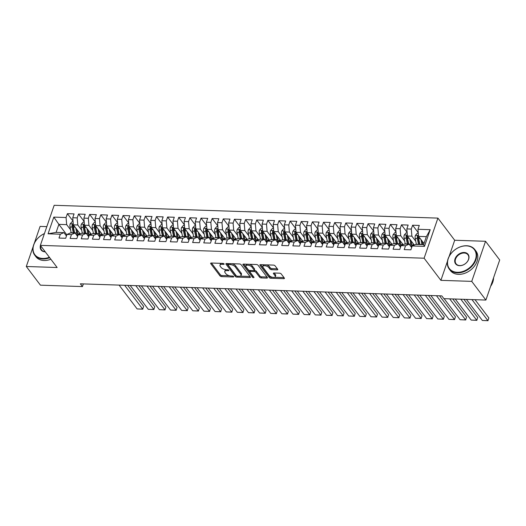 <?xml version="1.0" encoding="UTF-8"?>
<svg xmlns="http://www.w3.org/2000/svg" width="526" height="526" viewBox="0 0 526 526"><rect width="100%" height="100%" fill="white"/><g stroke="black" fill="none" stroke-linecap="round" stroke-linejoin="round"><path stroke-width="0.79" d="M224.056 263.907A0.881 0.401 -161 0 0 222.932 263.408L211.314 263.02A1.262 0.572 -161 0 0 210.637 263.289A1.262 0.572 -161 0 0 210.735 263.664L220 275.887A1.262 0.572 -161 0 0 221.61 276.604L233.222 276.992A0.881 0.401 -161 0 0 233.702 276.801A0.881 0.401 -161 0 0 233.629 276.545A0.881 0.401 -161 0 0 232.505 276.038L230.999 275.992A4.037 1.834 -161 0 1 225.858 273.698L225.082 272.678A4.037 1.834 -161 0 1 224.76 271.482A4.037 1.834 -161 0 1 226.936 270.627L228.435 270.673A0.881 0.401 -161 0 0 228.915 270.489A0.881 0.401 -161 0 0 228.843 270.226A0.881 0.401 -161 0 0 227.719 269.726L226.213 269.674A4.037 1.834 -161 0 1 221.071 267.386L220.295 266.366A4.037 1.834 -161 0 1 219.973 265.17A4.037 1.834 -161 0 1 222.15 264.308L223.649 264.361A0.881 0.401 -161 0 0 224.129 264.17A0.881 0.401 -161 0 0 224.056 263.907M277.084 269.884A1.262 0.572 -161 0 0 277.767 269.614A1.262 0.572 -161 0 0 277.662 269.24L275.065 265.814A1.262 0.572 -161 0 0 273.454 265.097L260.561 264.663A1.262 0.572 -161 0 0 259.877 264.933A1.262 0.572 -161 0 0 259.982 265.308L269.246 277.531A1.262 0.572 -161 0 0 270.851 278.247L283.751 278.681A1.262 0.572 -161 0 0 284.428 278.412A1.262 0.572 -161 0 0 284.329 278.037L281.186 273.895A1.262 0.572 -161 0 0 279.582 273.178L274.059 272.994A1.262 0.572 -161 0 0 273.382 273.264A1.262 0.572 -161 0 0 273.481 273.638L275.039 275.69A3.38 1.532 -161 0 1 275.308 276.696A3.38 1.532 -161 0 1 272.573 277.301A3.38 1.532 -161 0 1 269.194 275.499L263.092 267.445A3.38 1.532 -161 0 1 262.822 266.445A3.38 1.532 -161 0 1 265.558 265.834A3.38 1.532 -161 0 1 268.944 267.642L269.956 268.983A1.262 0.572 -161 0 0 271.567 269.7L277.084 269.884L277.419 268.917M447.488 261.185L440.893 280.345L471.737 281.377L485.892 300.057L443.911 298.656L441.814 295.888L80.34 283.81L82.444 286.578L83.358 283.909M440.893 280.345L424.107 258.207L40.364 245.379L54.171 205.291L437.915 218.112L424.107 258.207M33.151 246.595L26.3 266.491L57.143 267.524L40.364 245.379M26.3 266.491L40.456 285.177L82.444 286.578M241.072 264.677A1.262 0.572 -161 0 0 239.461 263.96L226.561 263.533A1.262 0.572 -161 0 0 225.884 263.796A1.262 0.572 -161 0 0 225.983 264.17L235.254 276.4A1.262 0.572 -161 0 0 236.858 277.11L249.758 277.544A1.262 0.572 -161 0 0 250.435 277.274A1.262 0.572 -161 0 0 250.337 276.9L241.072 264.677M243.564 264.098L256.458 264.525A1.262 0.572 -161 0 1 258.069 265.242L267.333 277.472A1.262 0.572 -161 0 1 267.432 277.846A1.262 0.572 -161 0 1 266.754 278.109L261.231 277.925A1.262 0.572 -161 0 1 259.627 277.215L255.866 272.251A1.262 0.572 -161 0 0 254.262 271.541L250.6 271.416A1.262 0.572 -161 0 0 249.922 271.686A1.262 0.572 -161 0 0 250.021 272.06L253.933 277.222A0.881 0.401 -161 0 1 254.005 277.485A0.881 0.401 -161 0 1 253.289 277.643A0.881 0.401 -161 0 1 252.401 277.169L242.986 264.742A1.262 0.572 -161 0 1 242.88 264.368A1.262 0.572 -161 0 1 243.564 264.098M66.848 234.885L58.879 224.365L56.118 232.38L48.07 233.8L60.319 234.208L58.997 238.054L65.678 238.278L66.999 234.432L71.457 234.583L70.129 238.429L76.816 238.653L78.137 234.806L82.595 234.958L81.267 238.804L87.947 239.028L89.275 235.181L93.727 235.326L92.405 239.172L99.085 239.396L100.407 235.549L104.865 235.701L103.537 239.547L110.223 239.771L111.545 235.924L116.003 236.069L114.675 239.915L121.355 240.139L122.683 236.292L127.134 236.444L125.813 240.29L132.493 240.513L133.814 236.667L138.272 236.818L136.944 240.665L143.631 240.888L144.952 237.035L149.41 237.187L148.082 241.033L154.762 241.256L156.09 237.41L160.542 237.561L159.22 241.408L165.9 241.631L167.222 237.785L171.68 237.93L170.352 241.776L177.038 241.999L178.36 238.153L182.818 238.304L181.49 242.151L188.17 242.374L189.498 238.528L193.949 238.679L192.628 242.525L199.308 242.749L200.63 238.896L205.087 239.047L203.766 242.894L210.446 243.117L211.768 239.271L216.225 239.422L214.897 243.268L221.577 243.492L222.906 239.646L227.357 239.79L226.035 243.637L232.716 243.86L234.044 240.014L238.495 240.165L237.173 244.011L243.854 244.235L245.175 240.389L249.633 240.54L248.305 244.386L254.985 244.61L256.313 240.757L260.764 240.908L259.443 244.754L266.123 244.978L267.451 241.132L271.903 241.283L270.581 245.129L277.261 245.353L278.583 241.506L283.041 241.651L281.712 245.497L288.393 245.721L289.721 241.875L294.172 242.026L292.85 245.872L299.531 246.096L300.859 242.249L305.31 242.394L303.989 246.247L310.669 246.464L311.99 242.617L316.448 242.769L315.12 246.615L321.8 246.839L323.128 242.992L327.58 243.143L326.258 246.99L332.938 247.213L334.266 243.367L338.718 243.512L337.396 247.358L344.076 247.582L345.398 243.735L349.856 243.886L348.528 247.733L355.214 247.956L356.536 244.11L360.987 244.255L359.666 248.108L366.346 248.325L367.674 244.478L372.125 244.629L370.804 248.476L377.484 248.699L378.805 244.853L383.263 245.004L381.935 248.851L388.622 249.074L389.944 245.228L394.395 245.372L393.073 249.219L399.753 249.442L401.082 245.596L405.533 245.747L404.211 249.594L410.891 249.817L412.213 245.971L415.803 244.406L423.601 244.662L426.362 236.647L418.565 236.384L423.989 243.538M48.07 233.8L53.816 217.113L66.066 217.521L66.671 224.628L70.563 229.757M73.035 221.124L67.387 213.674L66.066 217.521M67.387 213.674L74.074 213.898L72.746 217.744L77.204 217.895L77.809 224.996L81.694 230.132M84.173 221.499L78.525 214.049L77.204 217.895M78.525 214.049L85.205 214.273L83.884 218.119L88.335 218.27L88.94 225.371L92.832 230.506M95.305 221.867L89.663 214.424L88.335 218.27M89.663 214.424L96.343 214.647L95.022 218.494L99.473 218.638L100.078 225.739L103.97 230.875M106.443 222.242L100.801 214.792L99.473 218.638M100.801 214.792L107.482 215.016L106.153 218.862L110.611 219.013L111.216 226.114L115.102 231.249M117.581 222.616L111.933 215.167L110.611 219.013M111.933 215.167L118.613 215.39L117.291 219.237L121.743 219.381L122.348 226.489L126.24 231.618M128.712 222.985L123.071 215.535L121.743 219.381M123.071 215.535L129.751 215.759L128.429 219.605L132.881 219.756L133.486 226.857L137.378 231.992M139.85 223.359L134.209 215.91L132.881 219.756M134.209 215.91L140.889 216.133L139.561 219.98L144.019 220.131L144.624 227.232L148.516 232.367M150.988 223.728L145.34 216.285L144.019 220.131M145.34 216.285L152.021 216.508L150.699 220.355L155.15 220.499L155.755 227.6L159.648 232.735M162.12 224.102L156.478 216.653L155.15 220.499M156.478 216.653L163.159 216.876L161.837 220.723L166.288 220.874L166.893 227.975L170.786 233.11M173.258 224.477L167.616 217.028L166.288 220.874M167.616 217.028L174.297 217.251L172.969 221.098L177.426 221.242L178.031 228.35L181.924 233.478M184.396 224.845L178.748 217.396L177.426 221.242M178.748 217.396L185.428 217.619L184.107 221.466L188.558 221.617L189.169 228.718L193.055 233.853M195.527 225.22L189.886 217.771L188.558 221.617M189.886 217.771L196.566 217.994L195.245 221.84L199.696 221.992L200.301 229.093L204.193 234.228M206.665 225.588L201.024 218.145L199.696 221.992M201.024 218.145L207.704 218.369L206.376 222.215L210.834 222.36L211.439 229.461L215.331 234.596M217.803 225.963L212.156 218.514L210.834 222.36M212.156 218.514L218.836 218.737L217.514 222.583L221.972 222.735L222.577 229.836L226.463 234.971M228.941 226.338L223.294 218.888L221.972 222.735M223.294 218.888L229.974 219.112L228.652 222.958L233.103 223.103L233.708 230.21L237.601 235.339M240.073 226.706L234.432 219.257L233.103 223.103M234.432 219.257L241.112 219.48L239.784 223.326L244.242 223.478L244.846 230.579L248.739 235.714M251.211 227.081L245.563 219.631L244.242 223.478M245.563 219.631L252.25 219.855L250.922 223.701L255.38 223.852L255.984 230.953L259.87 236.089M262.349 227.449L256.701 220.006L255.38 223.852M256.701 220.006L263.381 220.223L262.06 224.076L266.511 224.221L267.116 231.322L271.008 236.457M273.481 227.824L267.839 220.374L266.511 224.221M267.839 220.374L274.519 220.598L273.191 224.444L277.649 224.595L278.254 231.696L282.146 236.831M284.619 228.199L278.971 220.749L277.649 224.595M278.971 220.749L285.657 220.973L284.329 224.819L288.787 224.964L289.392 232.071L293.278 237.2M295.757 228.567L290.109 221.117L288.787 224.964M290.109 221.117L296.789 221.341L295.467 225.187L299.919 225.338L300.524 232.439L304.416 237.574M306.888 228.941L301.247 221.492L299.919 225.338M301.247 221.492L307.927 221.716L306.599 225.562L311.057 225.713L311.662 232.814L315.554 237.943M318.026 229.31L312.378 221.867L311.057 225.713M312.378 221.867L319.065 222.084L317.737 225.937L322.195 226.081L322.8 233.182L326.685 238.317M329.164 229.684L323.516 222.235L322.195 226.081M323.516 222.235L330.196 222.459L328.875 226.305L333.326 226.456L333.931 233.557L337.823 238.692M340.296 230.059L334.654 222.61L333.326 226.456M334.654 222.61L341.335 222.833L340.006 226.68L344.464 226.824L345.069 233.932L348.962 239.06M351.434 230.427L345.786 222.978L344.464 226.824M345.786 222.978L352.473 223.202L351.144 227.048L355.602 227.199L356.207 234.3L360.093 239.435M362.572 230.802L356.924 223.353L355.602 227.199M356.924 223.353L363.604 223.576L362.282 227.423L366.734 227.574L367.339 234.675L371.231 239.803M373.703 231.17L368.062 223.728L366.734 227.574M368.062 223.728L374.742 223.945L373.421 227.797L377.872 227.942L378.477 235.043L382.369 240.178M384.841 231.545L379.193 224.096L377.872 227.942M379.193 224.096L385.88 224.319L384.552 228.166L389.01 228.317L389.615 235.418L393.501 240.553M395.979 231.92L390.331 224.47L389.01 228.317M390.331 224.47L397.012 224.694L395.69 228.54L400.141 228.685L400.746 235.786L404.639 240.921M407.111 232.288L401.469 224.839L400.141 228.685M401.469 224.839L408.15 225.062L406.828 228.909L411.279 229.06L411.884 236.161L415.777 241.296M418.249 232.663L412.601 225.213L411.279 229.06M412.601 225.213L419.288 225.437L417.96 229.283L430.209 229.691L424.462 246.378L412.213 245.971M411.674 247.542L409.123 244.182L404.672 244.031L401.082 245.596M405.533 245.747L409.123 244.182M417.96 229.283L418.565 236.384M430.209 229.691L426.362 236.647M400.536 247.174L397.985 243.808L393.533 243.656L389.944 245.228M394.395 245.372L397.985 243.808M411.884 236.161L407.433 236.01L414.291 245.063M406.828 228.909L407.433 236.01M389.404 246.799L386.853 243.433L382.395 243.288L378.805 244.853M383.263 245.004L386.853 243.433M400.746 235.786L396.295 235.641L403.153 244.695M395.69 228.54L396.295 235.641M378.266 246.424L375.715 243.065L371.264 242.913L367.674 244.478M372.125 244.629L375.715 243.065M389.615 235.418L385.157 235.267L392.021 244.32M384.552 228.166L385.157 235.267M367.128 246.056L364.577 242.69L360.126 242.545L356.536 244.11M360.987 244.255L364.577 242.69M378.477 235.043L374.025 234.898L380.883 243.946M373.421 227.797L374.025 234.898M355.997 245.681L353.446 242.322L348.988 242.17L345.398 243.735M349.856 243.886L353.446 242.322M367.339 234.675L362.887 234.524L369.745 243.577M362.282 227.423L362.887 234.524M344.859 245.313L342.308 241.947L337.856 241.796L334.266 243.367M338.718 243.512L342.308 241.947M356.207 234.3L351.749 234.149L358.614 243.203M351.144 227.048L351.749 234.149M333.721 244.938L331.17 241.572L326.718 241.427L323.128 242.992M327.58 243.143L331.17 241.572M345.069 233.932L340.618 233.781L347.476 242.834M340.006 226.68L340.618 233.781M322.583 244.564L320.038 241.204L315.58 241.053L311.99 242.617M316.448 242.769L320.038 241.204M333.931 233.557L329.48 233.406L336.338 242.46M328.875 226.305L329.48 233.406M311.451 244.195L308.9 240.829L304.449 240.684L300.859 242.249M305.31 242.394L308.9 240.829M322.8 233.182L318.342 233.038L325.2 242.085M317.737 225.937L318.342 233.038M300.313 243.821L297.762 240.461L293.311 240.31L289.721 241.875M294.172 242.026L297.762 240.461M311.662 232.814L307.21 232.663L314.068 241.717M306.599 225.562L307.21 232.663M289.175 243.453L286.631 240.086L282.173 239.935L278.583 241.506M283.041 241.651L286.631 240.086M300.524 232.439L296.072 232.288L302.93 241.342M295.467 225.187L296.072 232.288M278.044 243.078L275.493 239.711L271.041 239.567L267.451 241.132M271.903 241.283L275.493 239.711M289.392 232.071L284.934 231.92L291.792 240.974M284.329 224.819L284.934 231.92M266.906 242.71L264.354 239.343L259.903 239.192L256.313 240.757M260.764 240.908L264.354 239.343M278.254 231.696L273.796 231.545L280.66 240.599M273.191 224.444L273.796 231.545M255.767 242.335L253.223 238.968L248.765 238.824L245.175 240.389M249.633 240.54L253.223 238.968M267.116 231.322L262.665 231.177L269.522 240.224M262.06 224.076L262.665 231.177M244.636 241.96L242.085 238.6L237.634 238.449L234.044 240.014M238.495 240.165L242.085 238.6M255.984 230.953L251.527 230.802L258.384 239.856M250.922 223.701L251.527 230.802M233.498 241.592L230.947 238.225L226.496 238.074L222.906 239.646M227.357 239.79L230.947 238.225M244.846 230.579L240.389 230.427L247.253 239.481M239.784 223.326L240.389 230.427M222.36 241.217L219.815 237.851L215.358 237.706L211.768 239.271M216.225 239.422L219.815 237.851M233.708 230.21L229.257 230.059L236.115 239.113M228.652 222.958L229.257 230.059M211.228 240.849L208.677 237.482L204.22 237.331L200.63 238.896M205.087 239.047L208.677 237.482M222.577 229.836L218.119 229.684L224.977 238.738M217.514 222.583L218.119 229.684M200.09 240.474L197.539 237.108L193.088 236.963L189.498 238.528M193.949 238.679L197.539 237.108M211.439 229.461L206.981 229.316L213.845 238.363M206.376 222.215L206.981 229.316M188.952 240.099L186.408 236.739L181.95 236.588L178.36 238.153M182.818 238.304L186.408 236.739M200.301 229.093L195.85 228.941L202.707 237.995M195.245 221.84L195.85 228.941M177.821 239.731L175.27 236.365L170.812 236.213L167.222 237.785M171.68 237.93L175.27 236.365M189.169 228.718L184.711 228.573L191.569 237.62M184.107 221.466L184.711 228.573M166.683 239.356L164.132 235.99L159.68 235.845L156.09 237.41M160.542 237.561L164.132 235.99M178.031 228.35L173.573 228.199L180.438 237.252M172.969 221.098L173.573 228.199M155.545 238.988L153 235.622L148.542 235.47L144.952 237.035M149.41 237.187L153 235.622M166.893 227.975L162.442 227.824L169.3 236.878M161.837 220.723L162.442 227.824M144.413 238.613L141.862 235.247L137.404 235.102L133.814 236.667M138.272 236.818L141.862 235.247M155.755 227.6L151.304 227.456L158.162 236.503M150.699 220.355L151.304 227.456M133.275 238.239L130.724 234.879L126.273 234.727L122.683 236.292M127.134 236.444L130.724 234.879M144.624 227.232L140.166 227.081L147.03 236.135M139.561 219.98L140.166 227.081M122.137 237.87L119.593 234.504L115.135 234.353L111.545 235.924M116.003 236.069L119.593 234.504M133.486 226.857L129.034 226.713L135.892 235.76M128.429 219.605L129.034 226.713M111.006 237.496L108.455 234.136L103.997 233.985L100.407 235.549M104.865 235.701L108.455 234.136M122.348 226.489L117.896 226.338L124.754 235.392M117.291 219.237L117.896 226.338M99.868 237.127L97.317 233.761L92.865 233.61L89.275 235.181M93.727 235.326L97.317 233.761M111.216 226.114L106.758 225.963L113.623 235.017M106.153 218.862L106.758 225.963M88.73 236.753L86.185 233.386L81.727 233.242L78.137 234.806M82.595 234.958L86.185 233.386M100.078 225.739L95.627 225.595L102.485 234.642M95.022 218.494L95.627 225.595M77.598 236.378L75.047 233.018L70.589 232.867L66.999 234.432M71.457 234.583L75.047 233.018M88.94 225.371L84.489 225.22L91.346 234.274M83.884 218.119L84.489 225.22M66.46 236.01L63.909 232.643L56.118 232.38M60.319 234.208L63.909 232.643M77.809 224.996L73.351 224.852L80.215 233.899M72.746 217.744L73.351 224.852M485.892 300.057L499.7 259.969L485.544 241.283L454.694 240.257L437.915 218.112M471.737 281.377L485.544 241.283M46.827 226.627L40.108 226.397L34.262 243.36M66.671 224.628L58.879 224.365L53.816 217.113M423.601 244.662L424.462 246.378M454.694 240.257L449.105 256.484M221.282 263.355A4.037 1.834 -161 0 0 220.348 264.085L219.973 265.17M226.075 269.667A4.037 1.834 -161 0 0 225.135 270.397L224.76 271.482M211.445 263.026L220.374 274.802A1.262 0.572 -161 0 0 221.985 275.519L229.5 275.769M240.165 276.13L249.995 276.459M226.699 263.533L235.622 275.315A1.262 0.572 -161 0 0 236.312 275.808M228.488 264.519A0.881 0.401 -161 0 0 228.014 264.709A0.881 0.401 -161 0 0 228.08 264.972L236.213 275.703A0.881 0.401 -161 0 0 237.338 276.203L238.922 276.255A4.037 1.834 -161 0 0 241.099 275.4A4.037 1.834 -161 0 0 240.776 274.197L235.214 266.866A4.037 1.834 -161 0 0 230.072 264.571L228.488 264.519L228.803 263.605M228.402 263.592A0.881 0.401 -161 0 0 228.383 263.625L228.014 264.709M241.099 275.4L241.473 274.316A4.037 1.834 -161 0 0 241.151 273.112L240.776 274.197M231.946 263.71A4.037 1.834 -161 0 1 235.589 265.781L241.151 273.112M266.998 277.024L261.606 276.847L261.231 277.925M254.137 270.436L254.637 270.456A1.262 0.572 -161 0 1 256.241 271.173L260.002 276.13A1.262 0.572 -161 0 0 261.606 276.847M250.376 270.482A1.262 0.572 -161 0 0 250.291 270.601L249.922 271.686M243.696 264.105L252.776 276.084A0.881 0.401 -161 0 0 253.368 276.479M251.967 267.109A3.38 1.532 -161 0 0 248.588 265.301A3.38 1.532 -161 0 0 245.852 265.913A3.38 1.532 -161 0 0 246.122 266.912L248.272 269.746A1.262 0.572 -161 0 0 249.876 270.463L253.539 270.588A1.262 0.572 -161 0 0 254.216 270.318A1.262 0.572 -161 0 0 254.117 269.943L251.967 267.109L252.342 266.024A3.38 1.532 -161 0 0 249.271 264.289M247.023 264.21A3.38 1.532 -161 0 0 246.227 264.828L245.852 265.913M254.216 270.318L254.591 269.233A1.262 0.572 -161 0 0 254.492 268.858L254.117 269.943M252.342 266.024L254.492 268.858M266.393 264.861A3.38 1.532 -161 0 1 269.312 266.557L270.331 267.898A1.262 0.572 -161 0 0 271.935 268.615L277.327 268.799M263.894 264.775A3.38 1.532 -161 0 0 263.197 265.36L262.822 266.445M275.308 276.696L275.683 275.611A3.38 1.532 -161 0 0 275.414 274.605L275.039 275.69M274.191 273.001L275.414 274.605M260.692 264.67L269.621 276.452A1.262 0.572 -161 0 0 271.225 277.163L272.113 277.195M274.611 277.281L283.994 277.59M73.088 221.735L72.055 221.702L70.195 223.833A3.406 1.703 91.9 0 0 70.011 227.002L71.155 232.735A9.836 4.918 91.9 0 0 71.188 232.886M78.361 234.708L79.367 232.979A4.695 2.347 -88.1 0 1 79.433 232.873M124.649 285.289L142.704 309.117L137.135 308.933L119.08 285.105M75.744 228.001L76.724 232.919A9.836 4.918 91.9 0 0 77.73 235.996M143.637 306.408L142.704 309.117L143.637 306.408L127.706 285.394M76.987 229.645L77.5 232.236A8.166 4.083 91.9 0 0 78.308 234.734M73.43 224.845C73.186 223.879 72.739 223.866 72.095 224.799A3.406 1.703 91.9 0 0 72.128 227.074L73.272 232.808A9.836 4.918 91.9 0 0 73.305 232.959M74.258 232.992A8.166 4.083 -88.1 0 1 74.048 232.124L72.91 226.39A1.736 0.868 -88.1 0 1 72.851 225.792L72.095 224.799M74.639 233.005A9.836 4.918 -88.1 0 1 74.607 232.854L73.462 227.12A3.406 1.703 -88.1 0 1 73.416 224.931M142.829 309.176L137.135 308.933M84.226 222.103L83.187 222.071L81.326 224.201A3.406 1.703 91.9 0 0 81.149 227.377L82.293 233.11A9.836 4.918 91.9 0 0 82.319 233.261M89.492 235.083L90.505 233.347A4.695 2.347 -88.1 0 1 90.571 233.242M135.78 285.664L153.842 309.485L148.273 309.301L130.211 285.473M86.875 228.376L87.862 233.294A9.836 4.918 91.9 0 0 88.868 236.365M154.769 306.776L153.842 309.485L154.769 306.776L138.844 285.763M88.118 230.013L88.638 232.61A8.166 4.083 91.9 0 0 89.446 235.102M84.568 225.213C84.324 224.254 83.877 224.234 83.233 225.167A3.406 1.703 91.9 0 0 83.266 227.449L84.403 233.176A9.836 4.918 91.9 0 0 84.436 233.327M85.39 233.36A8.166 4.083 -88.1 0 1 85.186 232.492L84.042 226.765A1.736 0.868 -88.1 0 1 83.982 226.167L83.233 225.167M85.771 233.373A9.836 4.918 -88.1 0 1 85.745 233.222L84.601 227.488A3.406 1.703 -88.1 0 1 84.554 225.306M153.967 309.544L148.273 309.301M95.357 222.478L94.325 222.445L92.464 224.576A3.406 1.703 91.9 0 0 92.287 227.745L93.424 233.478A9.836 4.918 91.9 0 0 93.457 233.629M100.63 235.451L101.643 233.722A4.695 2.347 -88.1 0 1 101.702 233.616M146.918 286.032L164.973 309.86L159.404 309.676L141.349 285.848M98.014 228.744L98.993 233.669A9.836 4.918 91.9 0 0 99.999 236.739M165.907 307.151L164.973 309.86L165.907 307.151L149.982 286.137M99.256 230.388L99.776 232.979A8.166 4.083 91.9 0 0 100.584 235.477M95.699 225.588C95.456 224.622 95.015 224.609 94.364 225.542A3.406 1.703 91.9 0 0 94.397 227.817L95.541 233.551A9.836 4.918 91.9 0 0 95.574 233.702M96.528 233.735A8.166 4.083 -88.1 0 1 96.324 232.867L95.18 227.133A1.736 0.868 -88.1 0 1 95.121 226.535L94.364 225.542M96.909 233.748A9.836 4.918 -88.1 0 1 96.876 233.597L95.739 227.863A3.406 1.703 -88.1 0 1 95.686 225.68M165.098 309.919L159.404 309.676M44.421 233.603A15.695 11.579 -37.2 0 0 33.066 248.259A15.695 11.579 -37.2 0 0 42.816 258.45A15.695 11.579 -37.2 0 0 49.372 257.26M49.714 257.714A16.076 11.861 142.8 0 1 42.862 258.983A16.076 11.861 142.8 0 1 34.716 255.149A16.076 11.861 142.8 0 1 44.44 233.557M45.269 251.849A7.844 5.786 142.8 0 1 45.091 251.842A7.844 5.786 142.8 0 1 40.436 245.471M40.85 246.017A7.463 5.503 -37.2 0 0 41.58 249.949A7.463 5.503 -37.2 0 0 45.17 251.717M50.864 259.233A16.076 11.861 142.8 0 1 44.02 260.508A16.076 11.861 142.8 0 1 35.867 256.675L34.716 255.149M457.298 272.304A15.695 11.579 -37.2 0 0 475.438 259.535A15.695 11.579 -37.2 0 0 466.404 245.866A15.695 11.579 -37.2 0 0 448.264 258.628A15.695 11.579 -37.2 0 0 457.298 272.304M466.674 245.747A16.076 11.861 142.8 0 1 474.82 249.58A16.076 11.861 142.8 0 1 473.308 264.611A16.076 11.861 142.8 0 1 457.344 272.836A16.076 11.861 142.8 0 1 449.191 269.003A16.076 11.861 142.8 0 1 450.703 253.973A16.076 11.861 142.8 0 1 466.674 245.747M459.573 265.696A7.844 5.786 142.8 0 1 455.056 258.858A7.844 5.786 142.8 0 1 464.123 252.473A7.844 5.786 142.8 0 1 468.64 259.311A7.844 5.786 142.8 0 1 459.573 265.696M464.169 253.006A7.463 5.503 -37.2 0 0 456.765 256.826A7.463 5.503 -37.2 0 0 456.062 263.796A7.463 5.503 -37.2 0 0 459.842 265.577A7.463 5.503 -37.2 0 0 467.252 261.757A7.463 5.503 -37.2 0 0 467.949 254.788A7.463 5.503 -37.2 0 0 464.169 253.006M493.572 277.761A16.076 11.861 142.8 0 1 490.646 286.262M474.82 249.58L475.971 251.106A16.076 11.861 142.8 0 1 474.465 266.13A16.076 11.861 142.8 0 1 458.494 274.355A16.076 11.861 142.8 0 1 450.348 270.522L449.191 269.003M106.495 222.853L105.463 222.814L103.602 224.944A3.406 1.703 91.9 0 0 103.418 228.12L104.562 233.853A9.836 4.918 91.9 0 0 104.595 234.004M111.768 235.826L112.774 234.09A4.695 2.347 -88.1 0 1 112.84 233.991M158.056 286.407L176.111 310.235L170.542 310.044L152.487 286.223M109.152 229.119L110.131 234.037A9.836 4.918 91.9 0 0 111.137 237.108M177.045 307.526L176.111 310.235L177.045 307.526L161.114 286.506M110.394 230.756L110.907 233.353A8.166 4.083 91.9 0 0 111.716 235.845M106.837 225.956C106.594 224.996 106.147 224.983 105.502 225.917A3.406 1.703 91.9 0 0 105.535 228.192L106.679 233.925A9.836 4.918 91.9 0 0 106.712 234.077M107.666 234.103A8.166 4.083 -88.1 0 1 107.455 233.235L106.318 227.508A1.736 0.868 -88.1 0 1 106.259 226.91L105.502 225.917M108.047 234.116A9.836 4.918 -88.1 0 1 108.014 233.965L106.87 228.238A3.406 1.703 -88.1 0 1 106.824 226.048M176.236 310.294L170.542 310.044M117.633 223.221L116.594 223.188L114.734 225.319A3.406 1.703 91.9 0 0 114.556 228.494L115.7 234.221A9.836 4.918 91.9 0 0 115.727 234.372M122.9 236.2L123.912 234.465A4.695 2.347 -88.1 0 1 123.978 234.359M169.188 286.775L187.249 310.603L181.68 310.419L163.619 286.591M120.283 229.487L121.269 234.412A9.836 4.918 91.9 0 0 122.275 237.482M188.176 307.894L187.249 310.603L188.176 307.894L172.252 286.88M121.526 231.131L122.045 233.728A8.166 4.083 91.9 0 0 122.854 236.22M117.975 226.331C117.732 225.371 117.285 225.352 116.641 226.285A3.406 1.703 91.9 0 0 116.673 228.56L117.817 234.294A9.836 4.918 91.9 0 0 117.844 234.445M118.797 234.478A8.166 4.083 -88.1 0 1 118.593 233.61L117.449 227.876A1.736 0.868 -88.1 0 1 117.39 227.285L116.641 226.285M119.178 234.491A9.836 4.918 -88.1 0 1 119.152 234.34L118.008 228.606A3.406 1.703 -88.1 0 1 117.962 226.423M187.374 310.662L181.68 310.419M128.765 223.596L127.733 223.557L125.872 225.687A3.406 1.703 91.9 0 0 125.694 228.863L126.832 234.596A9.836 4.918 91.9 0 0 126.865 234.747M134.038 236.569L135.05 234.839A4.695 2.347 -88.1 0 1 135.11 234.734M180.326 287.15L198.381 310.978L192.812 310.794L174.757 286.966M131.421 229.862L132.401 234.78A9.836 4.918 91.9 0 0 133.407 237.857M199.315 308.269L198.381 310.978L199.315 308.269L183.39 287.255M132.664 231.499L133.183 234.096A8.166 4.083 91.9 0 0 133.992 236.588M129.107 226.706C128.863 225.739 128.423 225.726 127.772 226.66A3.406 1.703 91.9 0 0 127.805 228.935L128.949 234.668A9.836 4.918 91.9 0 0 128.982 234.82M129.935 234.852A8.166 4.083 -88.1 0 1 129.731 233.985L128.587 228.251A1.736 0.868 -88.1 0 1 128.528 227.653L127.772 226.66M130.316 234.866A9.836 4.918 -88.1 0 1 130.284 234.714L129.146 228.981A3.406 1.703 -88.1 0 1 129.094 226.791M198.506 311.037L192.812 310.794M139.903 223.964L138.871 223.931L137.01 226.062A3.406 1.703 91.9 0 0 136.826 229.237L137.97 234.971A9.836 4.918 91.9 0 0 138.003 235.122M145.176 236.943L146.189 235.207A4.695 2.347 -88.1 0 1 146.248 235.102M191.464 287.525L209.519 311.346L203.95 311.162L185.895 287.334M142.559 230.237L143.539 235.155A9.836 4.918 91.9 0 0 144.545 238.225M210.453 308.637L209.519 311.346L210.453 308.637L194.528 287.623M143.802 231.874L144.315 234.471A8.166 4.083 91.9 0 0 145.123 236.963M140.245 227.074C140.001 226.114 139.554 226.095 138.91 227.028A3.406 1.703 91.9 0 0 138.943 229.31L140.087 235.037A9.836 4.918 91.9 0 0 140.12 235.188M141.073 235.221A8.166 4.083 -88.1 0 1 140.863 234.353L139.725 228.626A1.736 0.868 -88.1 0 1 139.666 228.028L138.91 227.028M141.455 235.234A9.836 4.918 -88.1 0 1 141.422 235.083L140.278 229.349A3.406 1.703 -88.1 0 1 140.232 227.166M209.644 311.405L203.95 311.162M151.041 224.339L150.002 224.306L148.148 226.436A3.406 1.703 91.9 0 0 147.964 229.606L149.108 235.339A9.836 4.918 91.9 0 0 149.134 235.49M156.307 237.311L157.32 235.582A4.695 2.347 -88.1 0 1 157.386 235.477M202.595 287.893L220.657 311.721L215.088 311.537L197.026 287.709M153.691 230.605L154.677 235.53A9.836 4.918 91.9 0 0 155.683 238.6M221.584 309.012L220.657 311.721L221.584 309.012L205.659 287.998M154.933 232.249L155.453 234.839A8.166 4.083 91.9 0 0 156.261 237.338M151.383 227.449C151.14 226.482 150.692 226.469 150.048 227.403A3.406 1.703 91.9 0 0 150.081 229.678L151.225 235.411A9.836 4.918 91.9 0 0 151.251 235.563M152.205 235.595A8.166 4.083 -88.1 0 1 152.001 234.727L150.857 228.994A1.736 0.868 -88.1 0 1 150.798 228.396L150.048 227.403M152.593 235.609A9.836 4.918 -88.1 0 1 152.56 235.457L151.416 229.724A3.406 1.703 -88.1 0 1 151.37 227.541M220.782 311.78L215.088 311.537M162.172 224.714L161.14 224.674L159.279 226.805A3.406 1.703 91.9 0 0 159.102 229.98L160.239 235.714A9.836 4.918 91.9 0 0 160.272 235.865M167.446 237.686L168.458 235.95A4.695 2.347 -88.1 0 1 168.517 235.845M213.734 288.268L231.788 312.096L226.219 311.905L208.165 288.084M164.829 230.98L165.808 235.898A9.836 4.918 91.9 0 0 166.814 238.968M232.722 309.387L231.788 312.096L232.722 309.387L216.797 288.366M166.071 232.617L166.591 235.214A8.166 4.083 91.9 0 0 167.399 237.706M162.514 227.817C162.271 226.857 161.83 226.844 161.18 227.778A3.406 1.703 91.9 0 0 161.212 230.053L162.356 235.786A9.836 4.918 91.9 0 0 162.389 235.937M163.343 235.964A8.166 4.083 -88.1 0 1 163.139 235.096L161.995 229.369A1.736 0.868 -88.1 0 1 161.936 228.771L161.18 227.778M163.724 235.977A9.836 4.918 -88.1 0 1 163.691 235.826L162.554 230.099A3.406 1.703 -88.1 0 1 162.501 227.909M231.913 312.155L226.219 311.905M173.31 225.082L172.278 225.049L170.417 227.179A3.406 1.703 91.9 0 0 170.233 230.355L171.377 236.082A9.836 4.918 91.9 0 0 171.41 236.233M178.584 238.061L179.596 236.325A4.695 2.347 -88.1 0 1 179.655 236.22M224.872 288.636L242.927 312.464L237.357 312.28L219.303 288.452M175.967 231.348L176.946 236.273A9.836 4.918 91.9 0 0 177.952 239.343M243.86 309.755L242.927 312.464L243.86 309.755L227.936 288.741M177.209 232.992L177.722 235.589A8.166 4.083 91.9 0 0 178.531 238.081M173.652 228.192C173.409 227.232 172.962 227.212 172.318 228.146A3.406 1.703 91.9 0 0 172.35 230.421L173.495 236.154A9.836 4.918 91.9 0 0 173.527 236.305M174.481 236.338A8.166 4.083 -88.1 0 1 174.27 235.47L173.133 229.737A1.736 0.868 -88.1 0 1 173.074 229.145L172.318 228.146M174.862 236.352A9.836 4.918 -88.1 0 1 174.829 236.2L173.685 230.467A3.406 1.703 -88.1 0 1 173.639 228.284M243.051 312.523L237.357 312.28M184.448 225.457L183.41 225.417L181.555 227.548A3.406 1.703 91.9 0 0 181.371 230.723L182.515 236.457A9.836 4.918 91.9 0 0 182.542 236.608M189.722 238.429L190.728 236.7A4.695 2.347 -88.1 0 1 190.793 236.595M236.003 289.011L254.065 312.839L248.496 312.654L230.434 288.827M187.098 231.723L188.084 236.641A9.836 4.918 91.9 0 0 189.09 239.718M254.992 310.13L254.065 312.839L254.992 310.13L239.067 289.116M188.341 233.36L188.86 235.957A8.166 4.083 91.9 0 0 189.669 238.449M184.79 228.567C184.547 227.6 184.1 227.587 183.456 228.521A3.406 1.703 91.9 0 0 183.489 230.796L184.633 236.529A9.836 4.918 91.9 0 0 184.659 236.68M185.612 236.713A8.166 4.083 -88.1 0 1 185.408 235.845L184.264 230.112A1.736 0.868 -88.1 0 1 184.205 229.514L183.456 228.521M186 236.726A9.836 4.918 -88.1 0 1 185.967 236.575L184.823 230.842A3.406 1.703 -88.1 0 1 184.777 228.652M254.19 312.898L248.496 312.654M195.58 225.825L194.548 225.792L192.687 227.922A3.406 1.703 91.9 0 0 192.509 231.098L193.647 236.831A9.836 4.918 91.9 0 0 193.68 236.983M200.853 238.804L201.866 237.068A4.695 2.347 -88.1 0 1 201.925 236.963M247.141 289.385L265.196 313.207L259.627 313.023L241.572 289.195M198.236 232.097L199.216 237.016A9.836 4.918 91.9 0 0 200.222 240.086M266.13 310.498L265.196 313.207L266.13 310.498L250.205 289.484M199.479 233.735L199.998 236.332A8.166 4.083 91.9 0 0 200.807 238.824M195.928 228.935C195.685 227.975 195.238 227.955 194.587 228.889A3.406 1.703 91.9 0 0 194.62 231.17L195.764 236.897A9.836 4.918 91.9 0 0 195.797 237.048M196.75 237.081A8.166 4.083 -88.1 0 1 196.546 236.213L195.402 230.48A1.736 0.868 -88.1 0 1 195.343 229.888L194.587 228.889M197.132 237.095A9.836 4.918 -88.1 0 1 197.099 236.943L195.961 231.21A3.406 1.703 -88.1 0 1 195.909 229.027M265.321 313.266L259.627 313.023M206.718 226.2L205.686 226.167L203.825 228.297A3.406 1.703 91.9 0 0 203.641 231.466L204.785 237.2A9.836 4.918 91.9 0 0 204.818 237.351M211.991 239.172L213.004 237.443A4.695 2.347 -88.1 0 1 213.063 237.338M258.279 289.754L276.334 313.581L270.765 313.397L252.71 289.57M209.374 232.466L210.354 237.384A9.836 4.918 91.9 0 0 211.36 240.461M277.268 310.873L276.334 313.581L277.268 310.873L261.343 289.859M210.617 234.109L211.136 236.7A8.166 4.083 91.9 0 0 211.939 239.198M207.06 229.31C206.817 228.343 206.37 228.33 205.725 229.264A3.406 1.703 91.9 0 0 205.758 231.539L206.902 237.272A9.836 4.918 91.9 0 0 206.935 237.423M207.888 237.456A8.166 4.083 -88.1 0 1 207.678 236.588L206.54 230.855A1.736 0.868 -88.1 0 1 206.481 230.256L205.725 229.264M208.27 237.469A9.836 4.918 -88.1 0 1 208.237 237.318L207.093 231.585A3.406 1.703 -88.1 0 1 207.047 229.402M276.459 313.641L270.765 313.397M217.856 226.575L216.817 226.535L214.963 228.665A3.406 1.703 91.9 0 0 214.779 231.841L215.923 237.574A9.836 4.918 91.9 0 0 215.956 237.726M223.129 239.547L224.135 237.811A4.695 2.347 -88.1 0 1 224.201 237.706M269.411 290.128L287.472 313.956L281.903 313.766L263.848 289.944M220.512 232.84L221.492 237.759A9.836 4.918 91.9 0 0 222.498 240.829M288.399 311.247L287.472 313.956L288.399 311.247L272.475 290.227M221.755 234.478L222.268 237.075A8.166 4.083 91.9 0 0 223.077 239.567M218.198 229.678C217.955 228.718 217.508 228.705 216.863 229.638A3.406 1.703 91.9 0 0 216.896 231.913L218.04 237.647A9.836 4.918 91.9 0 0 218.066 237.798M219.02 237.824A8.166 4.083 -88.1 0 1 218.816 236.956L217.672 231.23A1.736 0.868 -88.1 0 1 217.613 230.631L216.863 229.638M219.408 237.837A9.836 4.918 -88.1 0 1 219.375 237.686L218.231 231.959A3.406 1.703 -88.1 0 1 218.185 229.77M287.597 314.015L281.903 313.766M228.988 226.943L227.955 226.91L226.095 229.04A3.406 1.703 91.9 0 0 225.917 232.216L227.054 237.943A9.836 4.918 91.9 0 0 227.087 238.094M234.261 239.922L235.273 238.186A4.695 2.347 -88.1 0 1 235.332 238.081M280.549 290.497L298.604 314.324L293.035 314.14L274.98 290.313M231.644 233.209L232.624 238.133A9.836 4.918 91.9 0 0 233.629 241.204M299.537 311.616L298.604 314.324L299.537 311.616L283.613 290.602M232.886 234.852L233.406 237.45A8.166 4.083 91.9 0 0 234.215 239.941M229.336 230.053C229.093 229.086 228.646 229.073 227.995 230.007A3.406 1.703 91.9 0 0 228.034 232.282L229.172 238.015A9.836 4.918 91.9 0 0 229.204 238.166M230.158 238.199A8.166 4.083 -88.1 0 1 229.954 237.331L228.81 231.598A1.736 0.868 -88.1 0 1 228.751 231.006L227.995 230.007M230.539 238.212A9.836 4.918 -88.1 0 1 230.513 238.061L229.369 232.328A3.406 1.703 -88.1 0 1 229.316 230.145M298.735 314.384L293.035 314.14M240.126 227.317L239.093 227.278L237.233 229.408A3.406 1.703 91.9 0 0 237.048 232.584L238.193 238.317A9.836 4.918 91.9 0 0 238.225 238.469M245.399 240.29L246.411 238.561A4.695 2.347 -88.1 0 1 246.47 238.456M291.687 290.871L309.742 314.699L304.173 314.515L286.118 290.687M242.782 233.583L243.762 238.502A9.836 4.918 91.9 0 0 244.768 241.579M310.675 311.99L309.742 314.699L310.675 311.99L294.751 290.977M244.025 235.221L244.544 237.818A8.166 4.083 91.9 0 0 245.346 240.31M240.467 230.427C240.224 229.461 239.777 229.448 239.133 230.381A3.406 1.703 91.9 0 0 239.166 232.656L240.31 238.39A9.836 4.918 91.9 0 0 240.343 238.541M241.296 238.574A8.166 4.083 -88.1 0 1 241.092 237.706L239.948 231.973A1.736 0.868 -88.1 0 1 239.889 231.374L239.133 230.381M241.677 238.587A9.836 4.918 -88.1 0 1 241.644 238.436L240.5 232.702A3.406 1.703 -88.1 0 1 240.454 230.513M309.867 314.758L304.173 314.515M251.264 227.686L250.225 227.653L248.371 229.783A3.406 1.703 91.9 0 0 248.187 232.959L249.331 238.692A9.836 4.918 91.9 0 0 249.363 238.843M256.537 240.665L257.543 238.929A4.695 2.347 -88.1 0 1 257.608 238.824M302.818 291.246L320.88 315.067L315.311 314.883L297.256 291.056M253.92 233.958L254.9 238.876A9.836 4.918 91.9 0 0 255.906 241.947M321.813 312.359L320.88 315.067L321.813 312.359L305.882 291.345M255.163 235.595L255.675 238.193A8.166 4.083 91.9 0 0 256.484 240.684M251.606 230.796C251.362 229.836 250.915 229.816 250.271 230.75A3.406 1.703 91.9 0 0 250.304 233.031L251.448 238.758A9.836 4.918 91.9 0 0 251.474 238.909M252.427 238.942A8.166 4.083 -88.1 0 1 252.224 238.074L251.08 232.341A1.736 0.868 -88.1 0 1 251.02 231.749L250.271 230.75M252.815 238.955A9.836 4.918 -88.1 0 1 252.782 238.804L251.638 233.071A3.406 1.703 -88.1 0 1 251.592 230.888M321.005 315.127L315.311 314.883M262.395 228.06L261.363 228.028L259.502 230.158A3.406 1.703 91.9 0 0 259.325 233.327L260.469 239.06A9.836 4.918 91.9 0 0 260.495 239.212M267.668 241.033L268.681 239.304A4.695 2.347 -88.1 0 1 268.74 239.198M313.956 291.614L332.011 315.442L326.442 315.258L308.387 291.43M265.051 234.326L266.031 239.245A9.836 4.918 91.9 0 0 267.037 242.322M332.945 312.733L332.011 315.442L332.945 312.733L317.02 291.72M266.294 235.97L266.813 238.561A8.166 4.083 91.9 0 0 267.622 241.059M262.744 231.17C262.5 230.204 262.053 230.191 261.402 231.124A3.406 1.703 91.9 0 0 261.442 233.399L262.579 239.133A9.836 4.918 91.9 0 0 262.612 239.284M263.565 239.317A8.166 4.083 -88.1 0 1 263.362 238.449L262.218 232.716A1.736 0.868 -88.1 0 1 262.158 232.117L261.402 231.124M263.947 239.33A9.836 4.918 -88.1 0 1 263.92 239.179L262.776 233.445A3.406 1.703 -88.1 0 1 262.724 231.256M332.143 315.501L326.442 315.258M273.533 228.435L272.501 228.396L270.64 230.526A3.406 1.703 91.9 0 0 270.456 233.702L271.6 239.435A9.836 4.918 91.9 0 0 271.633 239.586M278.806 241.408L279.819 239.672A4.695 2.347 -88.1 0 1 279.878 239.567M325.094 291.989L343.149 315.817L337.58 315.626L319.525 291.805M276.189 234.701L277.169 239.619A9.836 4.918 91.9 0 0 278.175 242.69M344.083 313.108L343.149 315.817L344.083 313.108L328.158 292.088M277.432 236.338L277.952 238.935A8.166 4.083 91.9 0 0 278.754 241.427M273.875 231.539C273.632 230.579 273.191 230.566 272.54 231.499A3.406 1.703 91.9 0 0 272.573 233.774L273.717 239.508A9.836 4.918 91.9 0 0 273.75 239.659M274.704 239.685A8.166 4.083 -88.1 0 1 274.5 238.817L273.356 233.09A1.736 0.868 -88.1 0 1 273.296 232.492L272.54 231.499M275.085 239.698A9.836 4.918 -88.1 0 1 275.052 239.547L273.908 233.82A3.406 1.703 -88.1 0 1 273.862 231.631M343.274 315.876L337.58 315.626M284.671 228.803L283.632 228.771L281.778 230.901A3.406 1.703 91.9 0 0 281.594 234.077L282.738 239.803A9.836 4.918 91.9 0 0 282.771 239.955M289.944 241.782L290.95 240.047A4.695 2.347 -88.1 0 1 291.016 239.941M336.226 292.357L354.287 316.185L348.718 316.001L330.663 292.173M287.327 235.069L288.307 239.994A9.836 4.918 91.9 0 0 289.313 243.065M355.221 313.476L354.287 316.185L355.221 313.476L339.29 292.463M288.57 236.713L289.083 239.31A8.166 4.083 91.9 0 0 289.892 241.802M285.013 231.913C284.77 230.947 284.323 230.934 283.678 231.867A3.406 1.703 91.9 0 0 283.711 234.142L284.855 239.876A9.836 4.918 91.9 0 0 284.882 240.027M285.835 240.06A8.166 4.083 -88.1 0 1 285.631 239.192L284.487 233.459A1.736 0.868 -88.1 0 1 284.428 232.867L283.678 231.867M286.223 240.073A9.836 4.918 -88.1 0 1 286.19 239.922L285.046 234.188A3.406 1.703 -88.1 0 1 285 232.005M354.412 316.244L348.718 316.001M295.803 229.178L294.77 229.139L292.91 231.269A3.406 1.703 91.9 0 0 292.732 234.445L293.876 240.178A9.836 4.918 91.9 0 0 293.902 240.329M301.076 242.151L302.088 240.415A4.695 2.347 -88.1 0 1 302.154 240.316M347.364 292.732L365.419 316.56L359.856 316.376L341.795 292.548M298.459 235.444L299.439 240.362A9.836 4.918 91.9 0 0 300.445 243.433M366.352 313.851L365.419 316.56L366.352 313.851L350.428 292.837M299.702 237.081L300.221 239.678A8.166 4.083 91.9 0 0 301.03 242.17M296.151 232.288C295.908 231.322 295.461 231.309 294.81 232.242A3.406 1.703 91.9 0 0 294.849 234.517L295.987 240.25A9.836 4.918 91.9 0 0 296.02 240.402M296.973 240.435A8.166 4.083 -88.1 0 1 296.769 239.567L295.625 233.833A1.736 0.868 -88.1 0 1 295.566 233.235L294.81 232.242M297.354 240.448A9.836 4.918 -88.1 0 1 297.328 240.297L296.184 234.563A3.406 1.703 -88.1 0 1 296.138 232.374M365.55 316.619L359.856 316.376M306.941 229.546L305.908 229.514L304.048 231.644A3.406 1.703 91.9 0 0 303.864 234.82L305.008 240.553A9.836 4.918 91.9 0 0 305.041 240.704M312.214 242.525L313.226 240.79A4.695 2.347 -88.1 0 1 313.286 240.684M358.502 293.107L376.557 316.928L370.988 316.744L352.933 292.916M309.597 235.819L310.577 240.737A9.836 4.918 91.9 0 0 311.583 243.808M377.49 314.219L376.557 316.928L377.49 314.219L361.566 293.206M310.84 237.456L311.359 240.053A8.166 4.083 91.9 0 0 312.161 242.545M307.283 232.656C307.039 231.696 306.599 231.677 305.948 232.61A3.406 1.703 91.9 0 0 305.981 234.892L307.125 240.619A9.836 4.918 91.9 0 0 307.158 240.77M308.111 240.803A8.166 4.083 -88.1 0 1 307.907 239.935L306.763 234.201A1.736 0.868 -88.1 0 1 306.704 233.61L305.948 232.61M308.492 240.816A9.836 4.918 -88.1 0 1 308.46 240.665L307.322 234.931A3.406 1.703 -88.1 0 1 307.269 232.748M376.682 316.987L370.988 316.744M318.079 229.921L317.04 229.888L315.186 232.019A3.406 1.703 91.9 0 0 315.002 235.188L316.146 240.921A9.836 4.918 91.9 0 0 316.179 241.072M323.352 242.894L324.358 241.164A4.695 2.347 -88.1 0 1 324.424 241.059M369.633 293.475L387.695 317.303L382.126 317.119L364.071 293.291M320.735 236.187L321.715 241.105A9.836 4.918 91.9 0 0 322.721 244.182M388.629 314.594L387.695 317.303L388.629 314.594L372.697 293.58M321.978 237.831L322.491 240.421A8.166 4.083 91.9 0 0 323.299 242.92M318.421 233.031C318.177 232.065 317.73 232.051 317.086 232.985A3.406 1.703 91.9 0 0 317.119 235.26L318.263 240.993A9.836 4.918 91.9 0 0 318.289 241.145M319.243 241.178A8.166 4.083 -88.1 0 1 319.039 240.31L317.895 234.576A1.736 0.868 -88.1 0 1 317.835 233.978L317.086 232.985M319.63 241.191A9.836 4.918 -88.1 0 1 319.598 241.04L318.454 235.306A3.406 1.703 -88.1 0 1 318.408 233.117M387.82 317.362L382.126 317.119M329.21 230.289L328.178 230.256L326.317 232.387A3.406 1.703 91.9 0 0 326.14 235.563L327.284 241.296A9.836 4.918 91.9 0 0 327.31 241.447M334.483 243.268L335.496 241.533A4.695 2.347 -88.1 0 1 335.562 241.427M380.771 293.85L398.826 317.678L393.264 317.487L375.202 293.666M331.867 236.562L332.846 241.48A9.836 4.918 91.9 0 0 333.852 244.551M399.76 314.969L398.826 317.678L399.76 314.969L383.835 293.949M333.109 238.199L333.629 240.796A8.166 4.083 91.9 0 0 334.437 243.288M329.559 233.399C329.315 232.439 328.868 232.426 328.217 233.36A3.406 1.703 91.9 0 0 328.257 235.635L329.394 241.368A9.836 4.918 91.9 0 0 329.427 241.519M330.381 241.546A8.166 4.083 -88.1 0 1 330.177 240.678L329.033 234.951A1.736 0.868 -88.1 0 1 328.974 234.353L328.217 233.36M330.762 241.559A9.836 4.918 -88.1 0 1 330.736 241.408L329.592 235.681A3.406 1.703 -88.1 0 1 329.546 233.491M398.958 317.737L393.264 317.487M340.348 230.664L339.316 230.631L337.455 232.762A3.406 1.703 91.9 0 0 337.271 235.937L338.415 241.664A9.836 4.918 91.9 0 0 338.448 241.815M345.621 243.643L346.634 241.907A4.695 2.347 -88.1 0 1 346.693 241.802M391.909 294.218L409.964 318.046L404.395 317.862L386.34 294.034M343.005 236.93L343.984 241.855A9.836 4.918 91.9 0 0 344.99 244.925M410.898 315.337L409.964 318.046L410.898 315.337L394.973 294.323M344.247 238.574L344.767 241.171A8.166 4.083 91.9 0 0 345.569 243.663M340.69 233.774C340.447 232.808 340.006 232.794 339.355 233.728A3.406 1.703 91.9 0 0 339.388 236.003L340.532 241.736A9.836 4.918 91.9 0 0 340.565 241.888M341.519 241.921A8.166 4.083 -88.1 0 1 341.315 241.053L340.171 235.319A1.736 0.868 -88.1 0 1 340.112 234.727L339.355 233.728M341.9 241.934A9.836 4.918 -88.1 0 1 341.867 241.782L340.73 236.049A3.406 1.703 -88.1 0 1 340.677 233.866M410.089 318.105L404.395 317.862M351.486 231.039L350.454 230.999L348.593 233.13A3.406 1.703 91.9 0 0 348.409 236.305L349.553 242.039A9.836 4.918 91.9 0 0 349.586 242.19M356.76 244.011L357.765 242.276A4.695 2.347 -88.1 0 1 357.831 242.177M403.041 294.593L421.102 318.421L415.533 318.23L397.478 294.409M354.143 237.305L355.122 242.223A9.836 4.918 91.9 0 0 356.128 245.294M422.036 315.712L421.102 318.421L422.036 315.712L406.105 294.698M355.385 238.942L355.898 241.539A8.166 4.083 91.9 0 0 356.707 244.031M351.828 234.149C351.585 233.182 351.138 233.169 350.494 234.103A3.406 1.703 91.9 0 0 350.526 236.378L351.67 242.111A9.836 4.918 91.9 0 0 351.697 242.262M352.65 242.295A8.166 4.083 -88.1 0 1 352.446 241.427L351.309 235.694A1.736 0.868 -88.1 0 1 351.25 235.096L350.494 234.103M353.038 242.308A9.836 4.918 -88.1 0 1 353.005 242.151L351.861 236.424A3.406 1.703 -88.1 0 1 351.815 234.234M421.227 318.48L415.533 318.23M362.624 231.407L361.586 231.374L359.725 233.505A3.406 1.703 91.9 0 0 359.547 236.68L360.691 242.414A9.836 4.918 91.9 0 0 360.718 242.565M367.891 244.386L368.904 242.65A4.695 2.347 -88.1 0 1 368.969 242.545M414.179 294.968L432.234 318.789L426.671 318.605L408.61 294.777M365.274 237.68L366.254 242.598A9.836 4.918 91.9 0 0 367.26 245.668M433.168 316.08L432.234 318.789L433.168 316.08L417.243 295.066M366.517 239.317L367.036 241.914A8.166 4.083 91.9 0 0 367.845 244.406M362.966 234.517C362.723 233.557 362.276 233.537 361.625 234.471A3.406 1.703 91.9 0 0 361.664 236.753L362.802 242.479A9.836 4.918 91.9 0 0 362.835 242.631M363.788 242.664A8.166 4.083 -88.1 0 1 363.584 241.796L362.44 236.062A1.736 0.868 -88.1 0 1 362.381 235.47L361.625 234.471M364.17 242.677A9.836 4.918 -88.1 0 1 364.143 242.525L362.999 236.792A3.406 1.703 -88.1 0 1 362.953 234.609M432.365 318.848L426.671 318.605M373.756 231.782L372.724 231.749L370.863 233.879A3.406 1.703 91.9 0 0 370.685 237.048L371.823 242.782A9.836 4.918 91.9 0 0 371.856 242.933M379.029 244.754L380.042 243.025A4.695 2.347 -88.1 0 1 380.101 242.92M425.317 295.336L443.372 319.164L437.803 318.98L419.748 295.152M376.412 238.048L377.392 242.966A9.836 4.918 91.9 0 0 378.398 246.043M444.306 316.455L443.372 319.164L444.306 316.455L428.381 295.441M377.655 239.692L378.174 242.282A8.166 4.083 91.9 0 0 378.976 244.781M374.098 234.892C373.854 233.925 373.414 233.912 372.763 234.846A3.406 1.703 91.9 0 0 372.796 237.121L373.94 242.854A9.836 4.918 91.9 0 0 373.973 243.005M374.926 243.038A8.166 4.083 -88.1 0 1 374.722 242.17L373.578 236.437A1.736 0.868 -88.1 0 1 373.519 235.839L372.763 234.846M375.308 243.051A9.836 4.918 -88.1 0 1 375.275 242.9L374.137 237.167A3.406 1.703 -88.1 0 1 374.085 234.977M443.497 319.223L437.803 318.98M384.894 232.15L383.862 232.117L382.001 234.248A3.406 1.703 91.9 0 0 381.817 237.423L382.961 243.157A9.836 4.918 91.9 0 0 382.994 243.308M390.167 245.129L391.173 243.393A4.695 2.347 -88.1 0 1 391.239 243.288M436.455 295.711L454.51 319.538L448.941 319.348L430.886 295.52M387.55 238.423L388.53 243.341A9.836 4.918 91.9 0 0 389.536 246.411M455.444 316.83L454.51 319.538L455.444 316.83L439.512 295.809M388.793 240.06L389.306 242.657A8.166 4.083 91.9 0 0 390.114 245.149M385.236 235.26C384.993 234.3 384.545 234.287 383.901 235.221A3.406 1.703 91.9 0 0 383.934 237.496L385.078 243.222A9.836 4.918 91.9 0 0 385.104 243.38M386.064 243.406A8.166 4.083 -88.1 0 1 385.854 242.539L384.716 236.812A1.736 0.868 -88.1 0 1 384.657 236.213L383.901 235.221M386.446 243.42A9.836 4.918 -88.1 0 1 386.413 243.268L385.269 237.542A3.406 1.703 -88.1 0 1 385.223 235.352M454.635 319.598L448.941 319.348M396.032 232.525L394.993 232.492L393.132 234.622A3.406 1.703 91.9 0 0 392.955 237.798L394.099 243.525A9.836 4.918 91.9 0 0 394.125 243.676M401.299 245.504L402.311 243.768A4.695 2.347 -88.1 0 1 402.377 243.663M449.684 298.847L465.642 319.907L460.079 319.723L444.115 298.663M398.682 238.791L399.661 243.716A9.836 4.918 91.9 0 0 400.667 246.786M466.575 317.198L465.642 319.907L466.575 317.198L452.748 298.952M399.924 240.435L400.444 243.032A8.166 4.083 91.9 0 0 401.253 245.524M396.374 235.635C396.131 234.668 395.683 234.655 395.033 235.589A3.406 1.703 91.9 0 0 395.072 237.864L396.209 243.597A9.836 4.918 91.9 0 0 396.242 243.748M397.196 243.781A8.166 4.083 -88.1 0 1 396.992 242.913L395.848 237.18A1.736 0.868 -88.1 0 1 395.789 236.588L395.033 235.589M397.577 243.794A9.836 4.918 -88.1 0 1 397.551 243.643L396.407 237.91A3.406 1.703 -88.1 0 1 396.361 235.727M465.773 319.966L460.079 319.723M407.163 232.9L406.131 232.86L404.27 234.99A3.406 1.703 91.9 0 0 404.093 238.166L405.23 243.9A9.836 4.918 91.9 0 0 405.263 244.051M412.437 245.872L413.449 244.136A4.695 2.347 -88.1 0 1 413.508 244.038M460.822 299.222L476.78 320.281L471.211 320.091L455.253 299.038M409.82 239.166L410.799 244.084A9.836 4.918 91.9 0 0 411.805 247.154M477.713 317.572L476.78 320.281L477.713 317.572L463.886 299.327M411.062 240.803L411.582 243.4A8.166 4.083 91.9 0 0 412.384 245.892M407.505 236.01C407.262 235.043 406.822 235.03 406.171 235.964A3.406 1.703 91.9 0 0 406.203 238.239L407.348 243.972A9.836 4.918 91.9 0 0 407.38 244.123M408.334 244.156A8.166 4.083 -88.1 0 1 408.13 243.288L406.986 237.555A1.736 0.868 -88.1 0 1 406.927 236.956L406.171 235.964M408.715 244.169A9.836 4.918 -88.1 0 1 408.682 244.011L407.545 238.285A3.406 1.703 -88.1 0 1 407.492 236.095M476.904 320.341L471.211 320.091M418.302 233.268L417.269 233.235L415.408 235.365A3.406 1.703 91.9 0 0 415.224 238.541L416.368 244.274A9.836 4.918 91.9 0 0 416.401 244.426M471.96 299.596L487.918 320.65L482.349 320.465L466.391 299.406M420.958 239.54L421.937 244.458A9.836 4.918 91.9 0 0 421.97 244.61M488.851 317.941L487.918 320.65L488.851 317.941L475.017 299.695M422.2 241.178L422.713 243.775A8.166 4.083 91.9 0 0 422.924 244.643M418.643 236.378C418.4 235.418 417.953 235.398 417.309 236.332A3.406 1.703 91.9 0 0 417.342 238.613L418.486 244.34A9.836 4.918 91.9 0 0 418.518 244.491M419.472 244.524A8.166 4.083 -88.1 0 1 419.261 243.656L418.124 237.923A1.736 0.868 -88.1 0 1 418.065 237.331L417.309 236.332M419.853 244.537A9.836 4.918 -88.1 0 1 419.82 244.386L418.676 238.653A3.406 1.703 -88.1 0 1 418.63 236.47M488.043 320.709L482.349 320.465M222.465 263.394L222.15 264.308M228.652 270.048L228.435 270.673M227.252 269.707L226.936 270.627M233.439 276.36L233.222 276.992M221.985 275.519L221.61 276.604M220.374 274.802L220 275.887M210.946 263.053L210.735 263.664M223.866 263.73L223.649 264.361M250.087 276.577L249.758 277.544M237.18 276.189L236.858 277.11M235.622 275.315L235.254 276.4M226.193 263.565L225.983 264.17M235.589 265.781L235.214 266.866M230.388 263.657L230.072 264.571M267.09 277.143L266.754 278.109M260.002 276.13L259.627 277.215M256.241 271.173L255.866 272.251M254.637 270.456L254.262 271.541M250.915 270.502L250.6 271.416M252.776 276.084L252.401 277.169M243.19 264.131L242.986 264.742M271.935 268.615L271.567 269.7M270.331 267.898L269.956 268.983M269.312 266.557L268.944 267.642M273.691 273.027L273.481 273.638M284.086 277.715L283.751 278.681M271.225 277.163L270.851 278.247M269.621 276.452L269.246 277.531M260.186 264.703L259.982 265.308M73.272 223.879L70.241 223.774M73.272 232.808L71.155 232.735M76.724 232.919L74.607 232.854M72.128 227.074L70.011 227.002M75.113 227.173L73.462 227.12M84.403 224.247L81.372 224.148M84.403 233.176L82.293 233.11M87.862 233.294L85.745 233.222M83.266 227.449L81.149 227.377M86.251 227.548L84.601 227.488M95.541 224.622L92.51 224.523M95.541 233.551L93.424 233.478M98.993 233.669L96.876 233.597M94.397 227.817L92.287 227.745M97.389 227.916L95.739 227.863M106.679 224.996L103.648 224.891M106.679 233.925L104.562 233.853M110.131 234.037L108.014 233.965M105.535 228.192L103.418 228.12M108.52 228.291L106.87 228.238M117.811 225.365L114.786 225.266M117.817 234.294L115.7 234.221M121.269 234.412L119.152 234.34M116.673 228.56L114.556 228.494M119.658 228.665L118.008 228.606M128.949 225.739L125.918 225.634M128.949 234.668L126.832 234.596M132.401 234.78L130.284 234.714M127.805 228.935L125.694 228.863M130.796 229.034L129.146 228.981M140.087 226.108L137.056 226.009M140.087 235.037L137.97 234.971M143.539 235.155L141.422 235.083M138.943 229.31L136.826 229.237M141.928 229.408L140.278 229.349M151.218 226.482L148.194 226.384M151.225 235.411L149.108 235.339M154.677 235.53L152.56 235.457M150.081 229.678L147.964 229.606M153.066 229.777L151.416 229.724M162.356 226.857L159.325 226.752M162.356 235.786L160.239 235.714M165.808 235.898L163.691 235.826M161.212 230.053L159.102 229.98M164.204 230.151L162.554 230.099M173.495 227.225L170.463 227.127M173.495 236.154L171.377 236.082M176.946 236.273L174.829 236.2M172.35 230.421L170.233 230.355M175.336 230.526L173.685 230.467M184.626 227.6L181.601 227.495M184.633 236.529L182.515 236.457M188.084 236.641L185.967 236.575M183.489 230.796L181.371 230.723M186.474 230.894L184.823 230.842M195.764 227.968L192.733 227.87M195.764 236.897L193.647 236.831M199.216 237.016L197.099 236.943M194.62 231.17L192.509 231.098M197.612 231.269L195.961 231.21M206.902 228.343L203.871 228.245M206.902 237.272L204.785 237.2M210.354 237.384L208.237 237.318M205.758 231.539L203.641 231.466M208.743 231.637L207.093 231.585M218.034 228.718L215.009 228.613M218.04 237.647L215.923 237.574M221.492 237.759L219.375 237.686M216.896 231.913L214.779 231.841M219.881 232.012L218.231 231.959M229.172 229.086L226.141 228.988M229.172 238.015L227.054 237.943M232.624 238.133L230.513 238.061M228.034 232.282L225.917 232.216M231.019 232.387L229.369 232.328M240.31 229.461L237.279 229.356M240.31 238.39L238.193 238.317M243.762 238.502L241.644 238.436M239.166 232.656L237.048 232.584M242.151 232.755L240.5 232.702M251.448 229.829L248.417 229.73M251.448 238.758L249.331 238.692M254.9 238.876L252.782 238.804M250.304 233.031L248.187 232.959M253.289 233.13L251.638 233.071M262.579 230.204L259.548 230.099M262.579 239.133L260.469 239.06M266.031 239.245L263.92 239.179M261.442 233.399L259.325 233.327M264.427 233.498L262.776 233.445M273.717 230.572L270.686 230.473M273.717 239.508L271.6 239.435M277.169 239.619L275.052 239.547M272.573 233.774L270.456 233.702M275.558 233.873L273.908 233.82M284.855 230.947L281.824 230.848M284.855 239.876L282.738 239.803M288.307 239.994L286.19 239.922M283.711 234.142L281.594 234.077M286.696 234.248L285.046 234.188M295.987 231.322L292.956 231.216M295.987 240.25L293.876 240.178M299.439 240.362L297.328 240.297M294.849 234.517L292.732 234.445M297.834 234.616L296.184 234.563M307.125 231.69L304.094 231.591M307.125 240.619L305.008 240.553M310.577 240.737L308.46 240.665M305.981 234.892L303.864 234.82M308.972 234.99L307.322 234.931M318.263 232.065L315.232 231.959M318.263 240.993L316.146 240.921M321.715 241.105L319.598 241.04M317.119 235.26L315.002 235.188M320.104 235.359L318.454 235.306M329.394 232.433L326.363 232.334M329.394 241.368L327.284 241.296M332.846 241.48L330.736 241.408M328.257 235.635L326.14 235.563M331.242 235.733L329.592 235.681M340.532 232.808L337.501 232.709M340.532 241.736L338.415 241.664M343.984 241.855L341.867 241.782M339.388 236.003L337.271 235.937M342.38 236.108L340.73 236.049M351.67 233.182L348.639 233.077M351.67 242.111L349.553 242.039M355.122 242.223L353.005 242.151M350.526 236.378L348.409 236.305M353.511 236.476L351.861 236.424M362.802 233.551L359.771 233.452M362.802 242.479L360.691 242.414M366.254 242.598L364.143 242.525M361.664 236.753L359.547 236.68M364.649 236.851L362.999 236.792M373.94 233.925L370.909 233.82M373.94 242.854L371.823 242.782M377.392 242.966L375.275 242.9M372.796 237.121L370.685 237.048M375.788 237.219L374.137 237.167M385.078 234.294L382.047 234.195M385.078 243.222L382.961 243.157M388.53 243.341L386.413 243.268M383.934 237.496L381.817 237.423M386.919 237.594L385.269 237.542M396.209 234.668L393.178 234.57M396.209 243.597L394.099 243.525M399.661 243.716L397.551 243.643M395.072 237.864L392.955 237.798M398.057 237.962L396.407 237.91M407.348 235.043L404.316 234.938M407.348 243.972L405.23 243.9M410.799 244.084L408.682 244.011M406.203 238.239L404.093 238.166M409.195 238.337L407.545 238.285M418.486 235.411L415.455 235.313M418.486 244.34L416.368 244.274M421.937 244.458L419.82 244.386M417.342 238.613L415.224 238.541M420.327 238.712L418.676 238.653"/></g></svg>
